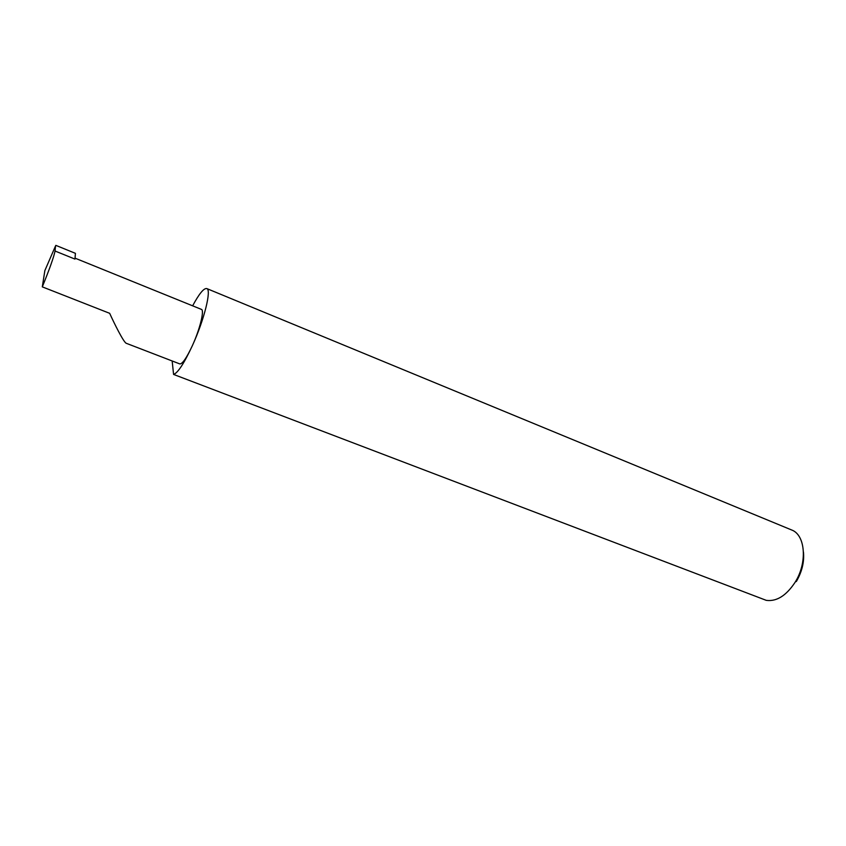 <?xml version="1.0" encoding="UTF-8"?>
<svg xmlns="http://www.w3.org/2000/svg" width="846" height="846" viewBox="0 0 846 846"><rect width="100%" height="100%" fill="white"/><g stroke="black" fill="none" stroke-linecap="round" stroke-linejoin="round"><path stroke-width="1.27" d="M75.04 258.157L201.411 309.382C204.637 309.974 199.868 329.38 192.317 345.76C204.246 319.841 211.743 289.417 206.752 288.56L791.539 529.934C805.413 534.735 807.655 562.675 795.029 582.386C786.188 595.721 776.596 601.707 766.275 600.353L173.578 374.429C177.871 372.906 184.121 363.346 192.317 345.76C186.575 358.017 182.398 364.066 179.807 363.917L126.17 343.254C123.379 341.816 114.347 323.637 109.663 313.316L42.3 286.868C49.459 269.324 53.71 257.374 55.053 251.029L55.519 245.953L44.87 270.572L42.3 286.868M206.752 288.56C203.833 288.021 199.127 293.784 192.634 305.829M55.836 245.372L75.421 253.335L74.966 259.088L55.053 251.029M172.161 360.967L173.578 374.429M803.457 552.036C804.387 561.987 801.997 571.833 796.298 581.562"/></g></svg>
